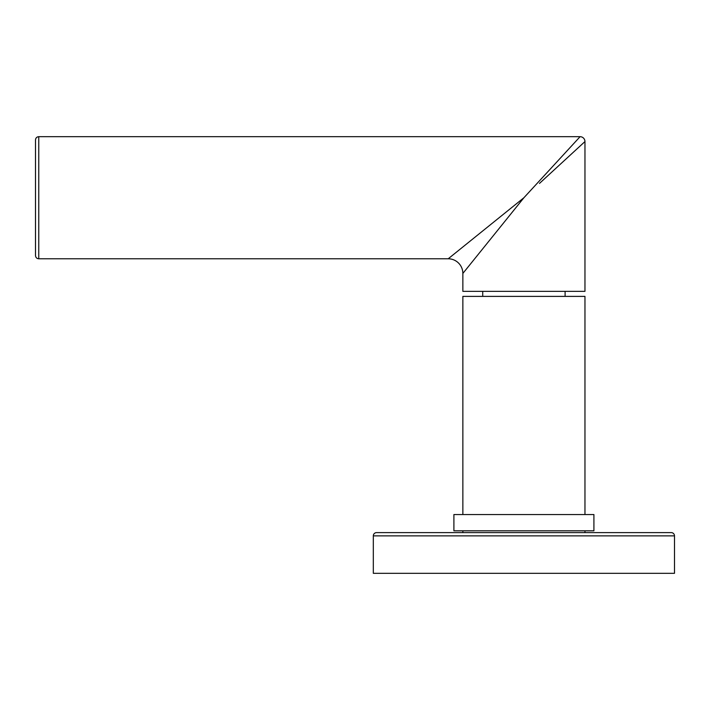 <?xml version="1.0" encoding="UTF-8"?>
<svg xmlns="http://www.w3.org/2000/svg" width="710" height="710" viewBox="0 0 710 710"><rect width="100%" height="100%" fill="white"/><g stroke="black" fill="none" stroke-linecap="round" stroke-linejoin="round"><path stroke-width="1.06" d="M373.318 573.316L674.5 573.316L373.318 573.316L373.318 535.872L674.5 535.872A3.257 3.257 0 0 0 671.243 532.615L376.575 532.615A3.257 3.257 0 0 0 373.318 535.872M558.122 166.255L584.96 141.565A4.881 4.881 45 0 0 580.079 136.684L523.909 197.735L462.858 273.439L462.858 291.348L584.96 291.348L584.96 141.565L539.476 183.411M462.858 273.439A14.653 14.653 -135 0 0 448.205 258.786L523.909 197.735L512.167 212.29M464.952 270.838L463.594 272.525M523.909 197.735L537.647 182.798M38.757 136.684L38.757 258.786C36.778 258.591 35.695 257.508 35.5 255.529L35.5 139.941C35.695 137.962 36.778 136.87 38.757 136.684L580.079 136.684M565.098 296.389L565.098 291.348M482.72 296.389L482.72 291.348M462.858 514.546L462.858 296.389L584.96 296.389L584.96 514.546M453.903 514.546L593.915 514.546L593.915 530.823L453.903 530.823L453.903 514.546M462.858 532.615L462.858 530.823M584.96 532.615L584.96 530.823M674.5 573.316L674.5 535.872M38.757 258.786L448.205 258.786"/></g></svg>
